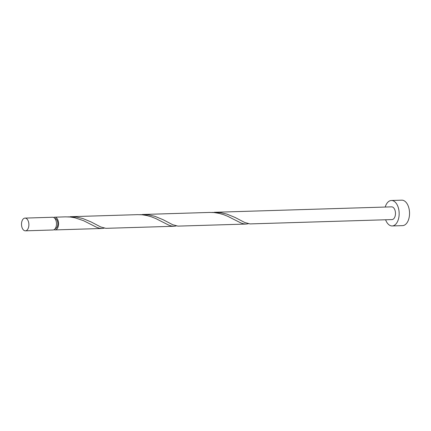 <?xml version="1.0" encoding="UTF-8"?>
<svg xmlns="http://www.w3.org/2000/svg" width="431" height="431" viewBox="0 0 431 431"><rect width="100%" height="100%" fill="white"/><g stroke="black" fill="none" stroke-linecap="round" stroke-linejoin="round"><path stroke-width="0.65" d="M26.533 218.619A6.368 3.69 -91.8 0 0 24.998 218.102A6.368 3.69 -91.8 0 0 21.55 223.236A6.368 3.69 -91.8 0 0 23.856 230.31A6.368 3.69 -91.8 0 0 25.391 230.827A6.368 3.69 -91.8 0 0 28.839 225.693A6.368 3.69 -91.8 0 0 26.533 218.619M24.998 218.102L52.62 217.256A6.368 3.69 88.2 0 1 54.155 217.774A6.368 3.69 88.2 0 1 56.461 224.847A6.368 3.69 88.2 0 1 53.013 229.982L25.391 230.827M54.877 218.463A5.091 2.952 88.2 0 1 55.96 218.878A5.091 2.952 88.2 0 1 57.819 224.416A5.091 2.952 88.2 0 1 55.19 228.635M385.594 219.778A12.736 7.375 -91.8 0 0 389.107 224.912A12.736 7.375 -91.8 0 0 392.178 225.946A12.736 7.375 -91.8 0 0 399.074 215.672A12.736 7.375 -91.8 0 0 394.462 201.525A12.736 7.375 -91.8 0 0 391.396 200.49A12.736 7.375 -91.8 0 0 385.206 207.047M392.178 225.946L402.549 225.628A12.736 7.375 -91.8 0 0 409.45 215.355A12.736 7.375 -91.8 0 0 404.838 201.207A12.736 7.375 -91.8 0 0 401.767 200.173L391.396 200.49M214.239 212.294L391.59 206.853A6.368 3.69 -91.8 0 1 393.126 207.37A6.368 3.69 -91.8 0 1 395.432 214.444A6.368 3.69 -91.8 0 1 391.978 219.578L249.953 223.915L244.792 222.52L235.067 217.45L226.851 214.083L220.64 212.661L211.95 212.44M53.665 217.477A6.368 3.69 88.2 0 1 54.694 217.192A6.368 3.69 88.2 0 1 56.229 217.709A6.368 3.69 88.2 0 1 58.535 224.783A6.368 3.69 88.2 0 1 55.087 229.917A6.368 3.69 88.2 0 1 54.042 229.696M54.694 217.192L65.544 216.858L70.242 217.019L74.897 217.774L83.549 220.683L96.851 227.406L99.459 228.236L101.931 228.484L104.254 228.139M70.14 216.718L137.597 214.649L142.289 214.805L146.949 215.559L151.416 216.831L155.596 218.474L168.904 225.197L171.506 226.027L174.011 226.27L105.854 228.333L100.692 226.943L90.968 221.873L82.752 218.506L76.54 217.084L67.85 216.858M142.187 214.503L209.644 212.435L214.342 212.596L219.002 213.35L223.463 214.616L227.649 216.26L240.956 222.983L243.558 223.818L246.063 224.061L177.901 226.124L172.745 224.734L163.015 219.659L154.804 216.292L148.593 214.875L139.897 214.649M174.011 226.27L176.301 225.93M246.063 224.061L248.353 223.716M55.087 229.917L101.964 228.478"/></g></svg>
